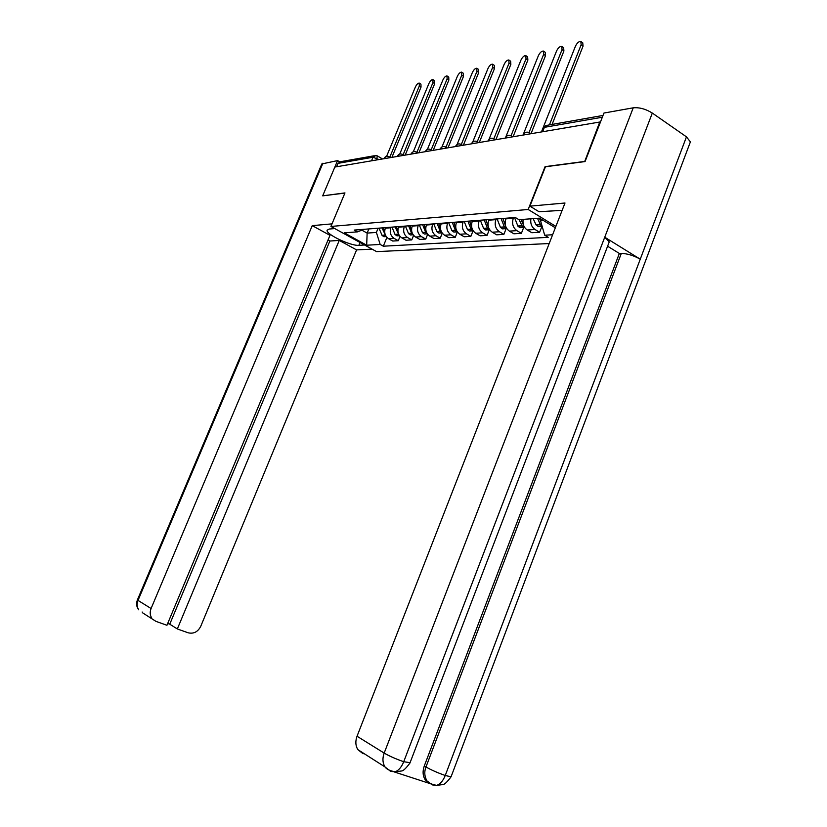 <?xml version="1.0" encoding="UTF-8"?>
<svg xmlns="http://www.w3.org/2000/svg" width="827" height="827" viewBox="0 0 827 827"><rect width="100%" height="100%" fill="white"/><g stroke="black" fill="none" stroke-linecap="round" stroke-linejoin="round"><path stroke-width="1.24" d="M322.912 163.208L138.016 600.402L137.437 599.833L321.817 163.953L337.571 160.593L322.695 195.834L344.962 192.908L330.924 226.453L376.595 251.625L549.19 243.541M584.648 161.627L599.771 122.024L334.811 167.064M584.4 161.472L545.076 166.63L528.184 209.489L330.924 226.453M600.319 122.386L599.771 122.024M336.558 166.765L337.995 163.353L340.838 161.637L374.3 155.745M385.558 227.632L385.32 228.2C383.935 232.697 385.031 236.212 388.607 238.745L392.701 241.039L398.273 240.709L394.159 238.393C390.561 235.85 389.465 232.304 390.851 227.766L391.088 227.198M400.03 236.419L398.273 240.709M398.769 226.598L398.531 227.177C397.125 231.756 398.242 235.333 401.86 237.907L405.995 240.243L411.763 239.902L407.608 237.545C403.969 234.951 402.852 231.343 404.269 226.732L404.506 226.153M413.603 235.385L411.763 239.902M412.456 225.523L412.218 226.112C410.792 230.774 411.918 234.413 415.578 237.039L419.765 239.416L425.74 239.065L421.532 236.667C417.852 234.02 416.725 230.351 418.162 225.657L418.4 225.068M427.673 234.299L425.74 239.065M426.649 224.417L426.401 225.016C424.964 229.761 426.091 233.472 429.792 236.14L434.03 238.569L440.222 238.197L435.963 235.757C432.242 233.059 431.105 229.317 432.562 224.541L432.81 223.941M442.259 233.162L440.222 238.197M441.36 223.269L441.111 223.879C439.654 228.707 440.791 232.49 444.544 235.209L448.823 237.68L455.253 237.297L450.942 234.806C447.18 232.067 446.032 228.252 447.5 223.383L447.748 222.773M457.393 231.963L455.253 237.297M456.628 222.07L456.38 222.69C454.891 227.621 456.049 231.467 459.833 234.248L464.174 236.76L470.842 236.367L466.48 233.824C462.675 231.022 461.518 227.146 463.017 222.184L463.265 221.553M473.065 230.805L470.842 236.367M472.486 220.84L472.227 221.471C470.718 226.484 471.886 230.413 475.721 233.245L480.115 235.809L487.041 235.395L482.627 232.811C478.771 229.947 477.603 225.988 479.122 220.933L479.381 220.292M489.295 229.73L487.041 235.395M488.964 219.548L488.705 220.189C487.175 225.306 488.343 229.306 492.23 232.201L496.676 234.816L503.87 234.392L499.415 231.746C495.507 228.831 494.329 224.799 495.869 219.641L496.128 218.99M506.155 228.614L503.87 234.392M506.093 218.204L505.835 218.866C504.284 224.086 505.473 228.169 509.391 231.115L513.887 233.793L521.382 233.338L516.865 230.64C512.916 227.673 511.727 223.548 513.288 218.287L513.557 217.625M523.698 227.456L521.382 233.338M523.119 219.372C522.499 224.065 523.873 227.601 527.264 229.989L531.802 232.718L539.607 232.253L535.038 229.492C531.637 227.084 530.252 223.517 530.882 218.793M541.964 226.247L539.607 232.253M368.863 228.934L367.136 233.1L376.399 232.428L378.135 228.211M376.399 232.428L380.172 244.451L366.681 245.216L344.28 232.852L357.491 231.86L364.035 229.317M555.331 227.776L539.524 218.142L518.953 219.693L515.304 217.491L354.276 230.071L357.491 231.86M552.612 234.754L544.683 235.199L540.496 220.499L543.081 220.313M380.172 244.451L383.304 246.198L548.229 237.339L544.683 235.199M555.868 226.391L528.184 209.489M541.054 219.072L540.496 220.499M361.864 230.154L367.136 233.1L366.681 245.216M386.912 237.411L383.304 246.198M419.537 83.258L420.943 84.158L421.026 87.083L419.32 85.998L419.237 83.072C417.924 83.124 416.632 84.437 415.381 87L386.602 156.313M381.991 227.911L385.837 235.953M383.945 236.718L386.23 236.563L383.945 236.718L382.105 235.457L378.993 228.149M389.806 157.161L419.32 85.998M384.731 232.552L383.315 227.807M391.905 157.357L421.026 87.083M334.78 228.572L329.249 229.038L327.099 230.216C325.662 234.217 350.906 246.188 358.866 245.319L364.562 244.999M331.999 223.869L312.244 225.637L329.983 235.344L166.94 625.274L155.941 621.366L142.782 612.952M167.695 623.465L169.752 624.189L329.859 241.029L328.03 240.026M329.859 241.029L339.246 240.419L356.582 249.899L200.734 626.349C197.829 631.921 193.642 634.071 188.153 632.8L177.34 628.954L339.246 240.419M372.047 249.123L356.582 249.899M312.244 225.637L151.083 608.517C149.718 612.032 149.956 615.257 151.796 618.162M337.571 160.593L339.597 161.761M169.752 624.189L177.34 628.954M322.726 195.854L344.9 193.063M142.151 612.011L142.844 612.952M562.133 210.337L539.028 211.733L529.911 206.15L564.996 203.008L357.037 736.257L384.173 753.087L633.224 107.82L603.958 113.041L585.061 161.575L545.448 166.765L529.911 206.15M633.224 107.82C639.385 107.252 645.753 108.999 652.317 113.072L604.744 237.204L609.251 241.897L608.837 242.973M429.079 783.179L425.243 779.83C422.762 775.86 422.442 771.229 424.292 765.967L619.351 253.465L621.325 253.403C627.362 253.589 633.678 255.522 640.253 259.202L686.462 136.848L652.317 113.072M686.462 136.848L690.39 141.893L689.873 143.278M424.292 765.967L425.967 766.98C431.322 770.03 437.752 772.863 445.246 775.488L640.253 259.202L604.744 237.204L403.721 761.729C401.54 767.063 398.717 770.423 395.234 771.798L390.871 771.405M394.469 772.004L429.285 783.345M363.125 753.769L357.833 749.613C355.507 745.696 355.238 741.25 357.037 736.257M619.351 253.465L607.597 246.219M390.22 770.568L389.248 770.309M621.325 253.403L425.967 766.98C424.137 771.756 424.458 776.388 426.928 780.874L431.932 784.709M436.801 785.361L442.538 784.606C444.161 784.864 447.004 782.259 451.066 776.801L445.246 775.488C443.127 780.76 440.315 784.048 436.801 785.35L432.407 784.916M433.183 79.743L434.599 80.664L434.702 83.63L432.976 82.524L432.872 79.547C431.508 79.599 430.185 80.932 428.893 83.558L399.741 154.06M395.068 226.887L399.131 235.199M399.41 235.623L396.96 235.85L395.099 234.568L391.967 227.125M403.1 154.825L432.976 82.524M397.963 231.798L396.433 226.784M405.199 155.094L434.702 83.63M447.314 76.115L448.741 77.035L448.854 80.054L447.107 78.916L446.993 75.908C445.577 75.95 444.202 77.314 442.89 79.992L413.324 151.755M408.6 225.833L411.629 233.245L412.9 234.403M413.055 234.651L410.44 234.961L408.559 233.648L405.395 226.081M416.88 152.395L447.107 78.916M411.67 231.033L410.016 225.719M418.958 152.757L448.854 80.054M461.942 72.352L463.378 73.293L463.523 76.342L461.755 75.185L461.621 72.135C460.143 72.166 458.737 73.562 457.383 76.301L427.404 149.377M422.628 224.737L425.688 232.284L427.156 233.565M427.197 233.638L424.406 234.031L422.504 232.707L419.299 224.996M431.156 149.883L461.755 75.185M425.874 230.247L424.096 224.624M433.224 150.328L463.523 76.342M477.117 68.455L478.554 69.406L478.73 72.497L476.941 71.318L476.776 68.227C475.246 68.248 473.788 69.664 472.403 72.476L441.98 146.948M437.173 223.6L440.264 231.291L441.928 232.687M441.783 232.614L438.879 233.069L436.956 231.715L433.72 223.869M445.96 147.268L476.941 71.318M440.626 229.451L438.692 223.476M448.017 147.816L478.73 72.497M492.851 64.413L494.308 65.374L494.494 68.517L492.685 67.307L492.499 64.175C490.907 64.186 489.398 65.622 487.982 68.507L457.093 144.467M452.255 222.422L455.377 230.257L457.248 231.756M456.876 231.591L453.899 232.077L451.945 230.702L448.679 222.701M462.593 145.335L461.29 144.529L492.685 67.307M455.935 228.634L453.837 222.298M463.368 145.211L494.494 68.517M509.184 60.216L510.641 61.198L510.859 64.372L509.039 63.152L508.822 59.968C507.168 59.957 505.607 61.436 504.15 64.392L472.744 141.965M467.917 221.191L471.08 229.182L473.158 230.785L469.478 231.043L467.503 229.637L464.195 221.481M477.282 141.686L509.039 63.152M471.845 227.797L469.56 221.067M472.537 230.516L469.478 231.043M479.298 142.502L510.859 64.372M526.158 55.854L527.626 56.856L527.864 60.082L526.013 58.82L525.776 55.595C524.049 55.574 522.437 57.084 520.938 60.113L488.964 139.484M484.188 219.92L487.382 228.066L489.677 229.761M488.809 229.399L485.656 229.978L483.671 228.541L480.322 220.22M493.864 138.729L526.013 58.82M488.385 226.949L485.894 219.786M495.859 139.68L527.864 60.082M543.794 51.326L545.262 52.339L545.531 55.616L543.67 54.324L543.401 51.057C541.602 51.016 539.928 52.556 538.387 55.667L505.659 137.313M501.11 218.597L504.336 226.908L506.858 228.686M505.721 228.231L502.485 228.862L500.469 227.394L497.089 218.917M511.82 136.972L511.065 135.68L543.67 54.324M505.607 226.081L502.878 218.462M513.081 136.755L545.531 55.616M562.133 46.612L563.621 47.646L563.911 50.964L562.029 49.651L561.74 46.333C559.858 46.281 558.122 47.852 556.54 51.047L523.036 135.059M519.149 219.672L521.971 225.709L524.721 227.549M523.315 227.022L519.976 227.704L517.94 226.205L514.528 217.553M529.042 132.516L562.029 49.651M523.543 225.192L520.989 219.537M530.996 133.705L563.911 50.964M581.236 41.712L582.735 42.766L583.056 46.126L581.143 44.782L580.833 41.422C578.869 41.34 577.07 42.942 575.427 46.24L541.447 131.938M537.478 218.297L540.331 224.448L542.057 225.998M541.633 225.75L538.201 226.495L536.134 224.965L533.126 218.617M549.428 124.887L581.143 44.782M541.034 222.391L539.411 218.152M552.085 124.422L583.056 46.126M526.51 134.47L524.163 134.243L523.284 135.018M508.429 137.551L506.155 137.313L505.318 138.078M491.062 140.497L488.85 140.27L488.054 141.014M474.367 143.34L472.227 143.112L471.462 143.826M458.313 146.069L456.235 145.841L455.501 146.544M442.858 148.695L440.832 148.467L440.14 149.16M427.972 151.227L426.008 151L425.336 151.672M413.624 153.667L411.712 153.44L411.06 154.101M399.782 156.014L397.911 155.796L397.301 156.437M386.416 158.288L384.607 158.06L384.007 158.701M379.004 159.549L373.008 157.244L337.995 163.353M376.74 159.931L377.226 155.817L375.954 155.455L373.008 157.244L371.509 160.82M513.288 218.287L505.835 218.866M495.869 219.641L488.705 220.189M479.122 220.933L472.227 221.471M463.017 222.184L456.38 222.69M447.5 223.383L441.111 223.879M432.562 224.541L426.401 225.016M418.162 225.657L412.218 226.112M404.269 226.732L398.531 227.177M390.851 227.766L385.32 228.2M516.865 230.64L509.391 231.115M499.415 231.746L492.23 232.201M482.627 232.811L475.721 233.245M466.48 233.824L459.833 234.248M450.942 234.806L444.544 235.209M435.963 235.757L429.792 236.14M421.532 236.667L415.578 237.039M407.608 237.545L401.86 237.907M394.159 238.393L388.607 238.745M535.038 229.492L527.264 229.989M389.424 157.771L388.886 156.613C386.85 155.838 385.289 156.386 384.183 158.277M402.832 155.497L402.273 154.318C400.196 153.522 398.604 154.091 397.477 156.014M416.715 153.14L416.126 151.941C414.017 151.134 412.394 151.713 411.246 153.667M431.115 150.69L430.505 149.48C428.355 148.653 426.691 149.242 425.512 151.238M446.053 148.147L445.412 146.927C443.22 146.079 441.525 146.679 440.315 148.715M461.549 145.511L460.887 144.28C458.654 143.412 456.917 144.022 455.687 146.1M477.655 142.782L476.962 141.52C474.677 140.642 472.91 141.262 471.648 143.391M494.401 139.928L493.678 138.657C491.341 137.758 489.532 138.388 488.24 140.559M529.962 133.881L529.177 132.578C526.737 131.627 524.835 132.289 523.47 134.563M542.657 131.731L544.404 127.337L542.016 131.834M602.325 117.227L544.404 127.337L547.794 125.177L603.017 115.449M384.958 235.064L381.96 235.271M385.103 235.25L382.105 235.457M137.416 599.895C136.041 603.565 136.476 606.873 138.719 609.819C136.91 606.977 136.682 603.834 138.016 600.402L151.083 608.517M360.034 242.497L358.866 245.319M390.396 771.188L384.979 766.929C382.591 762.887 382.322 758.276 384.173 753.087C389.434 756.136 395.947 759.01 403.721 761.729L410.078 762.67M690.39 141.893L451.222 776.388M436.067 785.309L432.407 784.854M395.037 771.798L390.882 771.353M398.066 234.175L394.955 234.382M398.211 234.361L395.099 234.568M411.629 233.245L408.414 233.462M411.784 233.431L408.559 233.648M425.688 232.284L422.359 232.511M425.843 232.48L422.504 232.707M440.264 231.291L436.801 231.529M440.419 231.488L436.956 231.715M455.377 230.257L451.79 230.506M455.532 230.454L451.945 230.702M471.08 229.182L467.348 229.441M471.235 229.389L467.503 229.637M487.382 228.066L483.516 228.335M487.537 228.273L483.671 228.541M504.336 226.908L500.304 227.187M504.491 227.115L500.469 227.394M521.971 225.709L517.785 225.988M522.137 225.916L517.94 226.205M540.331 224.448L535.968 224.748M540.496 224.665L536.134 224.965M390.52 157.585L389.207 156.81M403.917 155.311L402.604 154.525M417.8 152.954L416.488 152.158M432.18 150.504L430.867 149.708M447.107 147.971L445.794 147.165M478.688 142.606L477.386 141.789M495.414 139.763L494.122 138.936M512.812 136.796L511.531 135.979M511.065 135.68C508.688 134.749 506.827 135.401 505.504 137.623M530.934 133.716L529.662 132.899M545.872 125.528L543.67 127.689M377.536 156.003L382.508 158.949M395.234 771.798L401.333 770.991C402.966 771.209 405.83 768.583 409.913 763.094L609.251 241.897M436.739 785.371C431.394 784.306 428.128 782.807 426.928 780.874L425.243 779.83M395.172 771.818C389.951 770.867 386.55 769.234 384.979 766.929L357.833 749.613M399.451 235.685L396.96 235.85M413.138 234.775L410.44 234.961M427.332 233.834L424.406 234.031M442.042 232.863L438.879 233.069M457.31 231.849L453.899 232.077M489.543 229.72L485.656 229.978M506.517 228.593L502.485 228.862M524.173 227.425L519.976 227.704M542.13 226.236L538.201 226.495"/></g></svg>
